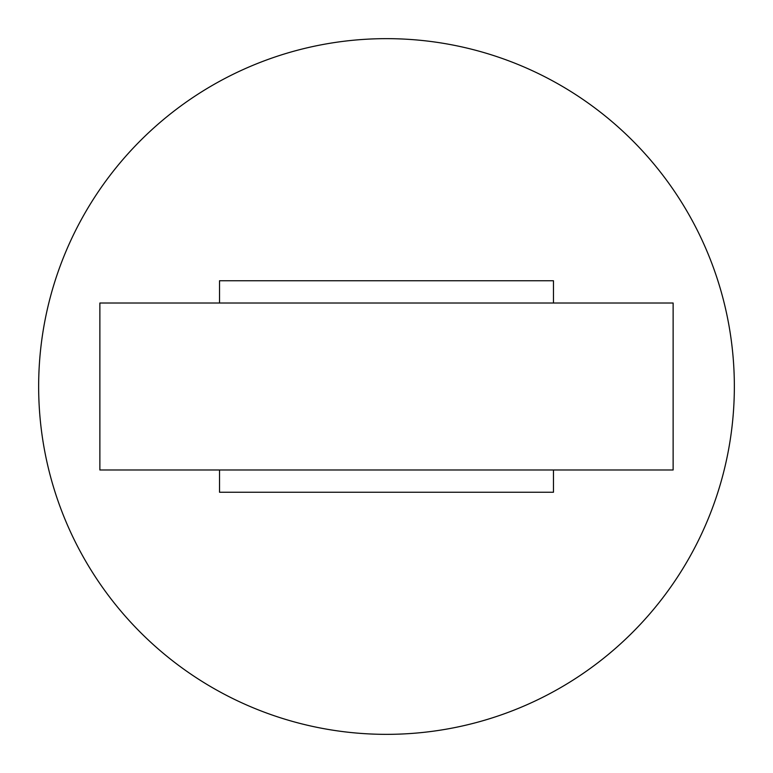 <?xml version="1.0" encoding="UTF-8"?>
<svg xmlns="http://www.w3.org/2000/svg" width="773" height="773" viewBox="0 0 773 773"><rect width="100%" height="100%" fill="white"/><g stroke="black" fill="none" stroke-linecap="round" stroke-linejoin="round"><path stroke-width="1.16" d="M386.5 734.35A347.85 347.85 0 0 0 734.35 386.5A347.85 347.85 0 0 0 386.5 38.65A347.85 347.85 0 0 0 38.65 386.5A347.85 347.85 0 0 0 386.5 734.35M219.532 469.984L219.532 492.246L553.468 492.246L553.468 469.984M553.468 303.016L553.468 280.754L219.532 280.754L219.532 303.016M99.872 469.984L673.128 469.984L673.128 303.016L99.872 303.016L99.872 469.984"/></g></svg>

